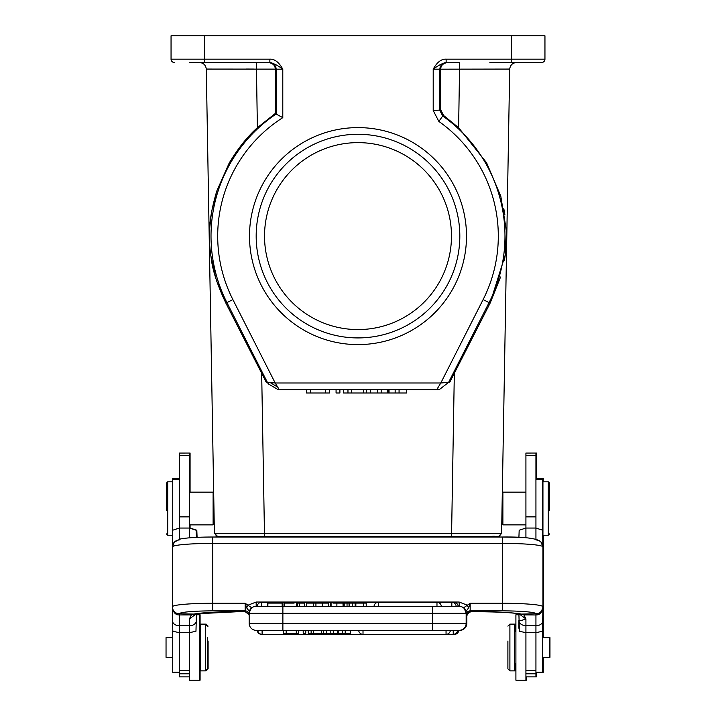 <?xml version="1.0" encoding="UTF-8"?>
<svg xmlns="http://www.w3.org/2000/svg" width="716" height="716" viewBox="0 0 716 716"><rect width="100%" height="100%" fill="white"/><g stroke="black" fill="none" stroke-linecap="round" stroke-linejoin="round"><path stroke-width="1.07" d="M278.184 389.665L279.294 389.665L275.195 382.988L440.805 382.988L448.61 382.353L439.66 389.334L436.715 389.665L437.324 388.681L439.06 389.459L437.816 389.665M436.706 389.665L278.103 389.611L268.294 383.883L267.39 382.353L275.195 382.988L232.879 299.583A140.309 140.309 0 0 1 282.793 117.657L276.116 114.041A146.977 146.977 0 0 0 226.927 302.608L225.889 303.137C217.467 285.29 212.562 270.29 211.175 258.127C209.537 247.297 209.027 237.488 209.663 228.708C209.815 219.347 212.187 206.808 216.76 191.109L229.066 163.346C237.721 148.767 247.154 136.881 257.384 127.69L256.355 62.507L268.616 62.507C273.145 63.456 275.338 65.657 275.204 69.13L206.289 69.067L214.388 533.277L264.464 533.277L264.464 536.561L261.206 536.561M268.249 382.434L268.303 383.883M256.847 630.34L257.778 630.34A4.341 4.341 0 0 0 262.101 634.34L262.101 630.34L261.519 630.34L262.101 630.34M453.81 630.34L459.824 630.34A7.008 7.008 0 0 0 466.832 623.323L466.832 615.429M200.095 631.458L200.095 614.767M190.08 680.2L200.095 680.2L200.095 663.508M189.409 492.161L213.117 492.161L213.681 492.724L213.117 492.161L190.08 492.161L190.08 453.049L180.065 453.058M196.426 537.385L196.148 530.234L196.819 530.234L190.08 528.041L190.08 524.873L213.117 524.873L213.117 492.161M166.381 510.723L166.381 483.148L166.381 510.723M542.612 657.333L549.288 657.333L549.288 637.634L542.612 637.634M542.612 530.153L542.612 478.467L535.935 478.467M535.935 672.351L542.612 672.351L542.612 630.832M525.92 676.862L535.935 676.862L535.935 632.693L542.486 631.243L542.943 606.989C541.779 611.831 539.443 614.14 535.935 613.907L535.935 614.901C539.452 615.125 541.788 612.851 542.943 608.081L542.943 606.801A7.008 6.981 180 0 1 535.935 613.782L520.729 614.095M518.912 613.773L519.368 631.243L525.92 632.693L525.92 680.2L515.905 680.2L515.905 614.767L518.912 614.767L516.576 614.767M502.551 537.045L502.551 543.417A40.391 3.517 180 0 1 542.826 546.666L542.674 530.234L535.935 528.041L535.935 453.049L525.92 453.049L525.92 528.041L519.181 530.234L518.912 537.385M535.935 539.22L535.935 528.041L525.92 528.041L525.92 537.823M328.787 603.096L322.379 603.096L322.209 606.3L328.787 606.3L328.787 603.096M267.882 603.096L282.014 603.096L267.882 603.096L267.882 606.3L282.014 606.3L267.614 606.3L267.614 603.096M330.3 606.3L331.078 606.3L331.078 603.096L330.3 603.096M332.967 606.3L343.036 606.3L343.036 603.096L332.967 603.096M284.001 606.3L284.485 606.3L284.485 603.096L284.001 603.096L284.001 606.3L282.158 606.3L284.001 606.3M297.104 606.3L297.104 603.096L296.478 603.096L296.478 606.3L297.104 606.3M284.485 606.3L294.124 606.3M294.124 603.096L284.485 603.096M299.619 603.096L297.632 603.096L297.632 606.3L299.619 606.3L299.619 603.096L304.354 603.096L304.354 606.3L299.619 606.3M363.701 603.096L363.701 606.3L374.038 606.3L366.216 606.3L366.216 603.096L355.852 603.096L355.852 606.3L355.494 603.096L343.904 603.096L343.904 606.3L336.887 606.3L343.904 606.3M355.181 606.3L355.181 603.096M347.036 603.096L347.036 606.3L352.236 606.3L352.236 603.096M349.757 606.3L349.757 603.096M347.036 606.3L344.199 606.3L344.199 603.096M363.701 606.3L355.494 606.3M456.701 606.3L458.142 606.3L456.701 606.3M304.354 606.3L306.699 606.3L304.354 606.3M328.787 606.3L330.255 606.3L328.787 606.3M257.196 606.3L261.519 606.3L257.196 606.3A4.341 4.341 0 0 1 261.519 602.29L261.519 606.291M452.378 606.3L456.164 606.3L452.378 606.3M451.832 606.3L441.307 606.3L451.832 606.3L451.832 602.29L378.361 602.308A4.341 4.341 0 0 0 374.038 606.3L378.361 606.3L374.038 606.3M437.521 606.3L441.307 606.3L437.521 606.3M459.672 606.318L459.153 606.3A7.008 7.008 0 0 1 466.161 613.308L432.446 613.308L432.446 606.3L459.153 606.3L378.361 606.3L378.361 602.29M313.384 603.096L306.699 603.096L306.699 606.3L313.384 606.3L313.384 603.096L322.209 603.096L322.209 606.3L313.384 606.3M315.926 606.3L315.926 603.096M194.716 614.086L179.394 613.782A33.383 2.909 0 0 1 212.777 610.873L212.777 603.275A40.391 3.517 0 0 0 172.386 606.801L172.386 607.777M345.21 630.34L345.21 633.338L342.248 633.338L342.248 630.34M350.321 630.34L350.321 633.338L345.21 633.338M330.819 630.34L330.819 633.338L326.272 633.338L326.272 630.34M333.289 630.34L333.289 633.338L330.819 633.338M333.289 633.338L342.248 633.338M337.764 630.34L337.764 633.338M446.05 630.34L450.382 630.34A4.341 4.341 0 0 1 446.05 634.34L446.05 630.34L432.446 630.34L446.05 630.34M257.635 630.34L458.142 630.34A4.341 4.341 0 0 1 453.81 634.34L453.81 634.304M303.208 630.34L303.208 633.338L305.768 633.338L305.768 630.34M308.238 630.34L308.238 633.338L326.272 633.338M311.138 630.34L311.138 633.338M313.393 630.34L313.393 633.338M321.448 630.34L321.448 633.338M323.569 630.34L323.569 633.338M283.554 630.34L283.554 633.338L298.742 633.338L298.742 630.34M286.176 630.34L286.176 633.338M296.299 630.34L296.299 633.338M432.446 630.34L432.446 623.323L466.161 623.323A7.008 7.008 0 0 1 459.153 630.34A7.008 7.008 0 0 0 466.161 623.323L466.161 613.308L464.04 607.508L470.17 603.275L468.703 607.786L466.993 605.056L459.153 602.031L459.153 606.3M432.446 606.3L256.176 606.3L256.176 602.031L459.153 602.031M249.168 611.285L251.289 607.517L249.168 611.285L249.168 613.308A7.008 7.008 0 0 1 256.176 606.3L255.666 606.318M250.886 608.153L249.168 613.308L249.168 623.323A7.008 7.008 0 0 0 256.176 630.34M466.188 615.241L466.653 613.889L469.848 611.759M196.148 530.234L189.409 528.041L189.409 453.049L179.394 453.049L179.394 528.041L172.663 530.234L172.386 546.908C172.842 542.665 175.187 540.338 179.439 539.909M212.777 537.045L212.777 537.018C198.18 537.045 187.422 537.689 180.504 538.96L174.221 542.102L172.386 546.908L174.292 542.173M535.899 539.909C540.141 540.338 542.495 542.665 542.943 546.908L542.943 606.801A40.391 3.517 0 0 0 502.551 603.275L502.551 610.873L470.17 610.873L470.17 603.275L502.551 603.275L502.551 543.417L212.777 543.417A40.391 3.517 180 0 0 172.502 546.666M196.309 613.791L189.409 618.928L191.342 614.919L179.394 614.946L179.394 625.766A7.008 5.218 180 0 1 172.386 620.548L172.386 608.072C173.567 612.86 175.903 615.134 179.394 614.892L179.394 613.907M172.386 620.548L172.842 631.243L179.394 632.693L179.394 670.516L189.409 670.498L189.409 680.2L199.424 680.2L199.424 614.767L196.426 614.767M179.394 670.516L179.394 676.862L189.409 676.862M189.409 670.659L189.409 632.693L195.969 631.243L196.426 613.773M166.381 483.148L167.714 481.805L167.714 535.219L172.386 535.219M172.717 637.634L166.04 637.634L166.04 657.333L172.717 657.333M172.717 630.832L172.717 672.351L179.394 672.351L173.388 672.351M179.394 478.467L172.717 478.467L172.717 530.153M179.394 620.844L179.394 618.919M207.443 637.607L207.443 668.851L207.443 637.607M200.766 624.119L200.766 670.856L205.438 670.856L205.438 624.119L200.766 624.119M189.409 670.498L189.409 625.766L179.394 625.766L179.394 632.693L189.409 632.693M189.409 537.823L189.409 528.041L179.394 528.041L179.394 539.22M172.386 546.908L172.386 606.801A7.008 6.981 0 0 0 179.394 613.782M191.351 614.946L195.11 613.997M191.342 614.901L193.311 614.185A46.737 4.072 180 0 1 236.146 611.741L245.176 611.741L248.595 613.639M464.138 608.376L465.677 610.748M468.703 607.786L466.188 611.133L464.04 607.508M466.161 612.019L466.161 613.308L466.161 611.285L464.433 608.161M256.176 602.031L248.336 605.056L246.626 607.786L245.158 603.275L251.289 607.517M246.626 607.786L249.141 611.142M542.943 546.908L541.117 542.102C537.904 538.45 525.052 536.758 502.551 537.018L212.777 537.018L212.777 603.275L245.158 603.275L245.158 610.873A4.01 3.992 0 0 1 249.168 614.865L249.168 612.001M249.66 610.739L251.191 608.376M212.777 610.873L245.158 610.873L245.176 611.741L248.676 613.889L249.123 615.098M250.385 608.958L251.003 608.582M194.689 614.077C202.637 612.645 216.465 611.876 236.146 611.768L245.409 611.75M245.158 611.688L248.98 614.543L249.168 615.679M466.161 614.865A4.01 3.992 0 0 1 470.17 610.873L470.17 611.688L466.331 614.534L466.161 615.572M470.17 611.688L479.183 611.741A46.737 4.072 180 0 1 522.018 614.194L523.951 614.901L535.935 614.963L535.935 625.766L525.92 625.766C521.749 625.399 519.413 623.654 518.912 620.548C519.386 621.032 521.722 620.486 525.92 618.928L519.037 613.8M542.943 607.777L542.943 606.989M542.943 620.548A7.008 5.218 180 0 1 535.935 625.766L535.935 632.693L525.92 632.693L525.92 618.928L523.951 614.901L520.21 613.997M507.895 641.053L507.895 668.851L507.895 641.053M509.899 670.856L514.571 670.856L514.571 624.119L509.899 624.119L509.899 670.856L507.895 668.851M542.943 506.185L542.943 535.219L548.286 535.219L548.286 481.805L542.943 481.805L542.943 506.185M549.62 510.723L549.62 483.148L549.62 510.723M501.791 523.772L502.883 524.873L525.92 524.873L502.883 524.873L502.883 492.161L525.92 492.161L502.883 492.161L502.319 492.724M501.773 523.7L502.059 507.161L501.773 523.7M502.059 507.161L502.319 492.787M549.96 657.333L549.96 637.634M543.283 637.634L543.283 535.219M536.606 676.862L536.606 672.351L543.283 672.351L543.283 657.333M543.283 481.805L543.283 478.467M526.591 680.2L526.591 676.862M536.606 478.467L536.606 453.049L526.591 453.058M515.234 631.458L515.234 624.119L510.562 624.119M510.562 670.856L515.234 670.856L515.234 663.508M440.805 110.022L443.616 115.5L458.616 127.69L459.645 62.507L447.384 62.507C442.882 63.447 440.689 65.657 440.796 69.13L440.805 110.022L433.207 110.532L438.863 121.443L442.712 115.992L439.884 110.532L439.884 69.183L509.711 69.067C510.24 65.156 512.459 62.963 516.388 62.507C512.459 62.963 510.24 65.156 509.711 69.067C510.24 65.156 512.459 62.963 516.388 62.507M216.644 280.949L225.889 303.137L261.671 373.26L264.464 533.277L501.612 533.277L509.711 69.067M454.687 536.561L253.401 536.561L259.854 536.561L259.854 537.018M443.616 115.5L442.712 115.992A146.977 146.977 0 0 1 489.073 302.608L448.61 382.353L449.72 382.353L454.329 373.26L451.536 536.561L498.273 536.561L493.333 536.561L493.324 537.018L493.333 536.561L498.542 536.544L501.612 533.277C496.6 539.882 500.019 535.103 490.03 536.561L217.736 536.561L214.388 533.277M217.727 536.561L264.464 536.561L217.727 536.561L215.82 535.899M222.667 536.561L222.676 537.018L222.667 536.561M451.474 236.101A93.474 93.474 0 0 0 358 142.627A93.474 93.474 0 0 0 264.526 236.101A93.474 93.474 0 0 0 358 329.575A93.474 93.474 0 0 0 451.474 236.101M249.499 236.101A108.501 108.501 0 0 0 358 344.602A108.501 108.501 0 0 0 466.501 236.101A108.501 108.501 0 0 0 358 127.609A108.501 108.501 0 0 0 249.499 236.101M256.176 236.101A101.824 101.824 0 0 0 358 337.925A101.824 101.824 0 0 0 459.824 236.101A101.824 101.824 0 0 0 358 134.286A101.824 101.824 0 0 0 256.176 236.101M433.207 110.532L433.207 69.183C437.046 62.203 441.351 58.864 446.14 59.168L511.564 59.168L511.564 35.8L544.948 35.8L544.948 59.168L511.564 59.168L511.564 62.507L541.609 62.507L489.869 62.507L526.591 62.507M437.324 388.681L440.805 382.988L483.121 299.583A140.309 140.309 0 0 0 438.863 121.443M275.195 113.549L276.116 114.041L276.116 69.183L275.204 69.13L275.195 113.549L257.384 127.69M261.671 373.26L266.28 382.353L267.39 382.353L226.927 302.608L232.879 299.583M270.29 62.516L269.44 62.507A6.677 6.677 -90 0 1 276.116 69.183L282.793 69.183L282.793 117.657M189.409 62.507L269.869 62.507C273.763 63.375 278.077 65.603 282.793 69.183C278.945 62.22 274.64 58.882 269.86 59.168L269.86 62.507M174.391 62.507A3.338 3.338 0 0 1 171.052 59.168L269.86 59.168M268.715 62.507L269.834 62.596M226.131 62.507L256.355 62.507L226.131 62.507M511.564 35.8L171.052 35.8L171.052 59.168M458.616 127.69L486.576 162.729L500.797 196.193L506.463 231.268L505.308 254.762L490.111 303.137L454.329 373.26M447.384 62.507L446.131 62.507C442.488 63.232 438.183 65.46 433.207 69.183L439.884 69.183A6.677 6.677 90 0 1 446.56 62.507L446.131 62.507M541.609 62.507A3.338 3.338 0 0 0 544.948 59.168A3.338 3.338 0 0 1 541.609 62.507M490.183 303.002L500.565 277.02M504.44 260.463L505.272 255.039M506.543 238.777L506.355 229.013M504.905 214.916L503.813 208.669M215.659 277.79L210.773 255.37M210.262 251.262L210.182 250.466M210.03 249.016L209.609 243.216M209.43 236.101L209.537 231.205M209.654 228.771L211.354 213.287M211.73 211.095L216.715 191.226M229.38 162.8L230.105 161.556M253.473 69.058L245.901 69.049M199.612 62.507C203.541 62.963 205.761 65.156 206.289 69.067C205.761 65.156 203.541 62.963 199.612 62.507C203.541 62.963 205.761 65.156 206.289 69.067M214.147 519.494L214.218 523.154M189.409 524.873L213.117 524.873L214.209 523.772L214.048 513.318M208.105 641.053L208.105 668.851L208.105 641.053M208.105 626.115L206.101 624.119L206.101 624.782M208.105 668.851L206.101 670.856L206.101 670.185M196.819 530.234L197.088 537.349M197.088 613.675L197.088 614.767M459.824 630.34A7.008 7.008 0 0 0 466.832 623.323A7.008 7.008 0 0 1 459.824 630.34L459.824 630.304M466.259 614.883L466.823 615.653L469.007 612.18M470.591 611.75L467.324 613.889L466.823 615.599M543.614 607.016L543.614 607.777M543.614 606.989L543.614 608.072L543.614 606.989M543.158 631.243L543.614 535.219M399.072 389.665L399.072 393.003L406.742 393.003L406.742 389.665L388.179 389.665M388.188 393.003L388.188 389.665L343.608 389.665L343.608 393.003L347.967 393.003L347.967 389.665M399.072 393.003L395.16 393.003L395.16 389.665M395.16 393.003L387.267 393.003L387.267 389.665M387.267 393.003L381.18 393.003L381.18 389.665M381.18 393.003L377.493 393.003L377.493 389.665M377.493 393.003L347.967 393.003M351.341 393.003L351.341 389.665M363.433 393.003L363.433 389.665M366.61 393.003L366.61 389.665M370.673 393.003L370.673 389.665M339.903 389.665L336.072 389.665L336.072 393.003L339.903 393.003L339.903 389.665M310.52 389.665L306.591 389.665L306.591 393.003L310.52 393.003L310.52 389.665L329.369 389.665L329.369 393.003L310.52 393.003M325.699 393.003L325.699 389.665M277.781 387.204L270.254 382.577M454.481 634.34A4.341 4.341 0 0 0 458.804 630.34A4.341 4.341 0 0 1 454.481 634.34L454.481 634.287M542.612 479.344L535.935 479.344M542.612 672.217L535.935 672.217M535.935 673.792L525.92 673.792M535.935 670.507L525.92 670.516M535.935 455.591L525.92 455.591M535.935 516.88L525.92 516.88M336.887 606.3L336.887 603.096M349.05 606.3L349.05 603.096M453.81 602.774L453.81 602.29L261.519 602.29M436.975 606.3L436.975 602.29A4.341 4.341 0 0 1 441.307 606.3M338.212 630.34L338.212 633.338M446.05 634.34L363.012 634.34L363.012 630.34M257.196 630.34A4.341 4.341 0 0 0 261.519 634.34L261.519 634.304M262.101 634.34L453.228 634.34L453.228 630.34M282.883 630.34L282.883 623.323L432.446 623.323L432.446 613.308L249.168 613.308M282.883 606.3L282.883 623.323L249.168 623.323M541.036 542.173L542.826 546.603M502.551 610.873A33.383 2.909 0 0 1 535.935 613.782M189.409 618.928L189.409 625.766A7.008 5.218 0 0 0 196.426 620.548M189.409 673.792L179.394 673.792M189.409 516.88L179.394 516.88M189.409 455.591L179.394 455.591M179.394 479.344L172.717 479.344M172.717 672.217L179.394 672.217M264.464 536.561L493.333 536.561M456.146 536.561L456.146 537.018M490.111 303.137L483.121 299.583M204.436 35.8L204.436 62.507L269.44 62.507M446.14 59.168L446.14 62.507M256.355 62.507L256.355 69.067M502.551 537.018L518.912 537.349M389.03 393.003L389.03 389.665M236.817 611.768L197.088 613.773M282.158 603.096L282.158 606.3M330.255 603.096L330.255 606.3M458.142 606.3A4.341 4.341 0 0 0 453.81 602.29M456.164 606.3A4.341 4.341 0 0 0 451.832 602.29M358.68 630.34A4.341 4.341 0 0 0 363.012 634.34M453.228 634.34A4.341 4.341 0 0 0 457.56 630.34M466.743 613.639L470.045 611.768L479.183 611.768C498.873 611.876 512.692 612.645 520.648 614.077M166.381 533.885L167.714 535.219M167.714 481.805L172.717 481.805M207.443 626.115L205.438 624.119M207.443 668.851L205.438 670.856M199.424 631.458L200.766 631.458M199.424 663.508L200.766 663.508M466.143 612.807L464.165 608.412M251.164 608.412L249.186 612.807M518.912 628.281L518.912 620.548M507.895 626.115L509.899 624.119M515.905 631.458L514.571 631.458M515.905 663.508L514.571 663.508M549.62 533.885L548.286 535.219M549.62 483.148L548.286 481.805M451.536 536.561L463.377 536.561M439.06 389.459L439.66 389.334M279.294 389.665L278.157 389.62M470.707 611.768L467.405 613.639"/></g></svg>
